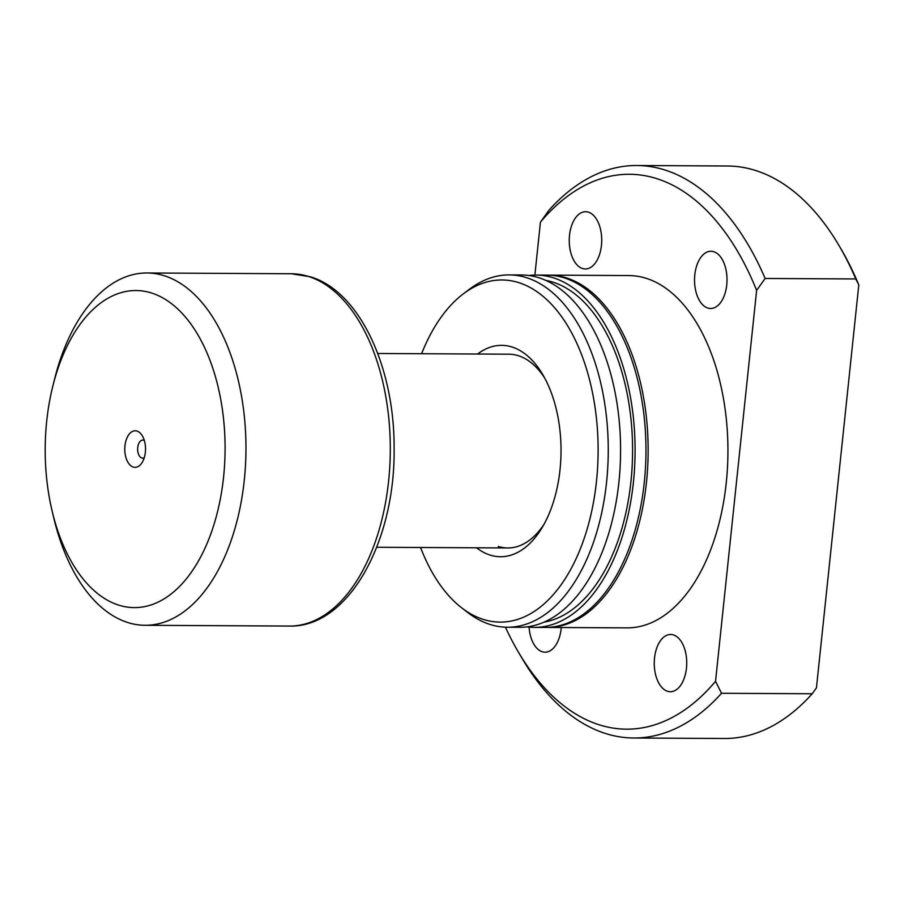 <?xml version="1.0" encoding="UTF-8"?>
<svg xmlns="http://www.w3.org/2000/svg" width="904" height="904" viewBox="0 0 904 904"><rect width="100%" height="100%" fill="white"/><g stroke="black" fill="none" stroke-linecap="round" stroke-linejoin="round"><path stroke-width="1.36" d="M145.341 452.294A18.272 10.373 90.3 0 1 142.222 462.362A18.272 10.373 90.3 0 1 130.153 465.153A18.272 10.373 90.3 0 1 124.944 445.853A18.272 10.373 90.3 0 1 131.995 431.694A18.272 10.373 90.3 0 1 142.357 435.864A18.272 10.373 90.3 0 1 145.341 452.294M144.335 440.508A9.029 5.119 -89.7 0 0 142.809 440.09A9.029 5.119 -89.7 0 0 137.724 447.525A9.029 5.119 -89.7 0 0 142.708 458.136A9.029 5.119 -89.7 0 0 144.244 457.74M52.183 511.291L53.844 518.263A176.156 99.937 -89.7 0 0 127.803 622.54A176.156 99.937 -89.7 0 0 145.081 625.285A176.156 99.937 -89.7 0 0 245.504 464.961A176.156 99.937 -89.7 0 0 164.245 275.731A176.156 99.937 -89.7 0 0 146.968 272.974A176.156 99.937 -89.7 0 0 54.59 379.025L52.861 385.974A158.539 89.948 -89.7 0 0 52.183 511.291A158.539 89.948 -89.7 0 0 118.74 605.138A158.539 89.948 -89.7 0 0 223.582 476.984A158.539 89.948 -89.7 0 0 151.544 293.009A158.539 89.948 -89.7 0 0 52.861 385.974M477.617 354.018A105.689 59.969 90.3 0 1 511.992 346.989A105.689 59.969 90.3 0 1 542.784 374.651A105.689 59.969 90.3 0 1 541.959 527.868A105.689 59.969 90.3 0 1 490.126 555.079A105.689 59.969 90.3 0 1 476.577 547.79M544.671 377.996A96.886 54.963 -89.7 0 0 518.342 355.701A96.886 54.963 -89.7 0 0 508.828 354.187L377.759 353.487M582.515 268.511A28.623 16.238 90.3 0 1 569.317 237.763A28.623 16.238 90.3 0 1 585.634 211.717A28.623 16.238 90.3 0 1 588.447 212.157A28.623 16.238 90.3 0 1 601.646 242.905A28.623 16.238 90.3 0 1 585.329 268.963A28.623 16.238 90.3 0 1 582.515 268.511M561.271 627.523A28.623 16.238 90.3 0 1 545.055 652.179A28.623 16.238 90.3 0 1 542.242 651.739A28.623 16.238 90.3 0 1 529.077 627.116M667.536 691.277A28.623 16.238 90.3 0 1 654.326 660.53A28.623 16.238 90.3 0 1 670.644 634.472A28.623 16.238 90.3 0 1 673.457 634.924A28.623 16.238 90.3 0 1 686.656 665.672A28.623 16.238 90.3 0 1 670.339 691.718A28.623 16.238 90.3 0 1 667.536 691.277M707.809 308.049A28.623 16.238 90.3 0 1 694.611 277.302A28.623 16.238 90.3 0 1 710.928 251.255A28.623 16.238 90.3 0 1 713.731 251.696A28.623 16.238 90.3 0 1 726.94 282.455A28.623 16.238 90.3 0 1 710.623 308.501A28.623 16.238 90.3 0 1 707.809 308.049M548.061 275.144A176.156 99.937 90.3 0 1 549.146 275.132A176.156 99.937 90.3 0 1 566.435 277.89A176.156 99.937 90.3 0 1 647.682 467.119A176.156 99.937 90.3 0 1 547.259 627.444A176.156 99.937 90.3 0 1 546.174 627.432M549.146 275.132L628.935 275.562A176.156 99.937 90.3 0 1 646.213 278.319A176.156 99.937 90.3 0 1 727.471 467.549A176.156 99.937 90.3 0 1 627.037 627.873L547.259 627.444M528.84 275.494A176.156 99.937 90.3 0 1 536.095 275.065A176.156 99.937 90.3 0 1 553.372 277.81A176.156 99.937 90.3 0 1 634.631 467.052A176.156 99.937 90.3 0 1 534.207 627.376A176.156 99.937 90.3 0 1 526.953 626.867M536.095 275.065L546.976 275.121A176.156 99.937 90.3 0 1 564.254 277.878A176.156 99.937 90.3 0 1 645.512 467.108A176.156 99.937 90.3 0 1 545.078 627.432L534.207 627.376M545.813 280.387A171.749 97.44 90.3 0 1 552.92 282.15A171.749 97.44 90.3 0 1 632.484 458.079A171.749 97.44 90.3 0 1 543.982 622.155M421.592 353.724A171.071 97.056 90.3 0 1 463.3 293.879L469.425 289.246A176.156 99.937 90.3 0 1 509.257 274.918A176.156 99.937 90.3 0 1 526.535 277.675A176.156 99.937 90.3 0 1 607.793 466.905A176.156 99.937 90.3 0 1 507.37 627.229A176.156 99.937 90.3 0 1 490.092 624.483A176.156 99.937 90.3 0 1 467.696 612.483L461.616 607.782A171.071 97.056 90.3 0 1 420.552 547.496M509.257 274.918L521.585 274.985A176.156 99.937 90.3 0 1 538.863 277.743A176.156 99.937 90.3 0 1 620.121 466.972A176.156 99.937 90.3 0 1 519.698 627.297L507.37 627.229M463.3 293.879A171.071 97.056 90.3 0 1 518.76 282.636A171.071 97.056 90.3 0 1 596.493 481.154A171.071 97.056 90.3 0 1 483.357 619.432A171.071 97.056 90.3 0 1 461.616 607.782M756.625 290.365A277.449 157.409 90.3 0 0 656.688 178.608A277.449 157.409 90.3 0 0 540.434 222.135L548.943 210.237A286.252 162.404 90.3 0 1 636.778 165.511A286.252 162.404 90.3 0 1 664.858 169.975A286.252 162.404 90.3 0 1 765.134 278.466L756.625 290.365L715.539 681.3A277.449 157.409 90.3 0 1 518.467 652.236A277.449 157.409 90.3 0 1 505.426 627.184M636.778 165.511L727.437 165.997A286.252 162.404 90.3 0 1 755.518 170.46A286.252 162.404 90.3 0 1 838.901 245.368A286.252 162.404 90.3 0 1 855.794 278.952L765.134 278.466M540.434 222.135L534.874 275.076M715.539 681.3L721.539 693.278A286.252 162.404 90.3 0 1 633.704 738.003A286.252 162.404 90.3 0 1 522.241 658.632L518.467 652.236M721.539 693.278L812.199 693.764A286.252 162.404 90.3 0 1 724.364 738.489L633.704 738.003M812.199 693.764L816.448 687.854L858.8 284.896L855.794 278.952M838.901 245.368L840.788 248.566A281.856 159.906 90.3 0 1 858.8 284.896M498.285 546.445A96.886 54.963 -89.7 0 0 507.788 547.96A96.886 54.963 -89.7 0 0 543.88 524.535M291.303 273.754L310.321 276.771C359.781 291.427 394.732 367.657 394.11 448.938C395.161 542.038 348.3 627.715 289.416 626.065A176.156 99.937 -89.7 0 0 389.839 465.741A176.156 99.937 -89.7 0 0 308.58 276.5A176.156 99.937 -89.7 0 0 291.303 273.754L146.968 272.974M507.788 547.96L376.719 547.259M289.416 626.065L145.081 625.285"/></g></svg>
